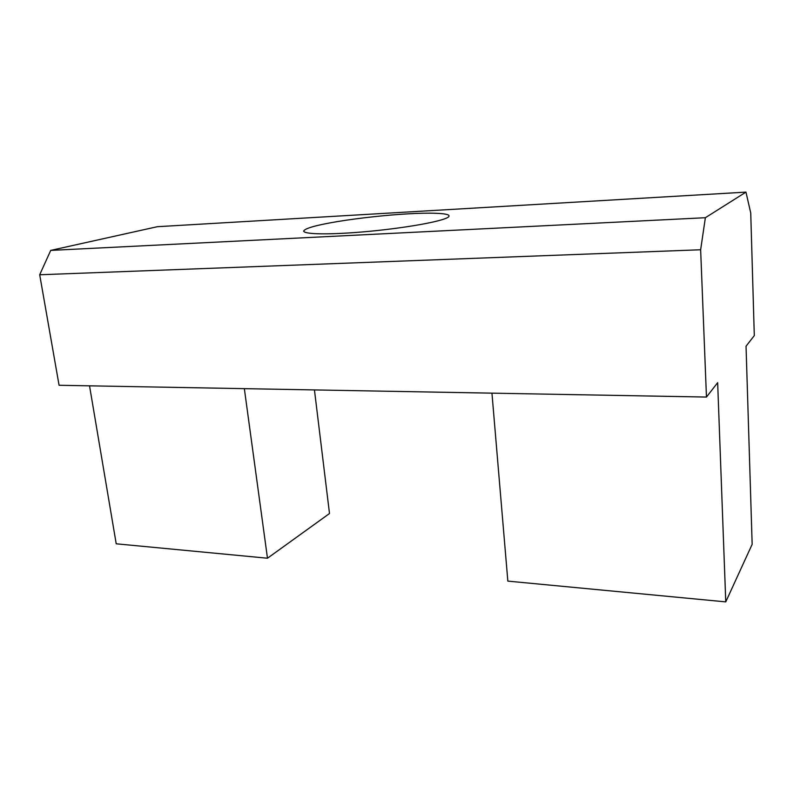 <?xml version="1.0" encoding="UTF-8"?>
<svg xmlns="http://www.w3.org/2000/svg" width="794" height="794" viewBox="0 0 794 794"><rect width="100%" height="100%" fill="white"/><g stroke="black" fill="none" stroke-linecap="round" stroke-linejoin="round"><path stroke-width="1.19" d="M407.372 213.884C428.959 212.534 449.364 213.04 449.007 215.908C450.129 219.253 420.314 225.903 377.041 230.558C337.956 234.667 305.214 235.004 303.645 231.183C304.568 228.444 315.665 225.268 336.934 221.665C358.461 218.042 387.651 214.976 407.372 213.884M491.952 393.159L507.842 581.119L725.766 601.882L717.657 382.678L706.462 397.06L700.645 249.763L705.37 217.715L745.963 192.118L750.737 212.99L754.3 335.604L746.042 346.204L752.156 544.317L725.766 601.882M314.444 389.923L329.5 513.519L267.479 558.222L244.344 388.653M89.533 385.834L116.212 543.801L267.479 558.222M705.37 217.715L50.727 250.398L157.351 226.697L745.963 192.118M50.727 250.398L39.7 274.764L700.645 249.763M39.7 274.764L59.074 385.279L706.462 397.06"/></g></svg>
